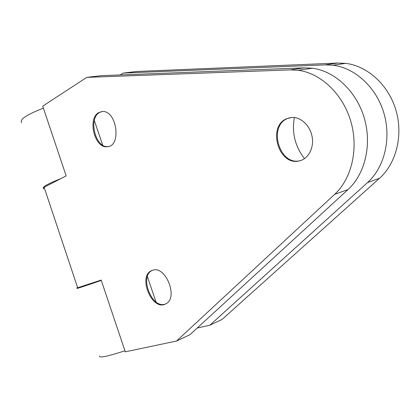 <?xml version="1.0" encoding="UTF-8"?>
<svg xmlns="http://www.w3.org/2000/svg" width="420" height="420" viewBox="0 0 420 420"><rect width="100%" height="100%" fill="white"/><g stroke="black" fill="none" stroke-linecap="round" stroke-linejoin="round"><path stroke-width="0.63" d="M176.558 341.035L189.987 334.656L348.033 189.546C364.991 174.143 372.151 144.632 364.245 117.894C356.381 91.135 334.614 71.001 312.354 68.224L304.374 67.851L101.462 75.642L86.783 77.374L290.183 69.888L298.226 70.282C320.665 73.164 342.72 93.807 350.763 121.186C358.848 148.549 351.719 178.684 334.677 194.323L176.558 341.035L125.286 351.829L101.168 280.056L77.669 287.768L44.105 187.262L43.312 188.312L43.759 188.958M98.768 112.57L102.506 111.52C116.939 110.428 121.695 146.538 107.263 146.727C94.658 148.664 87.129 118.482 98.768 112.57M152.481 270.317C165.769 264.957 178.878 298.541 165.527 303.98C151.767 311.441 137.345 275.452 151.998 270.491L152.481 270.317M286.697 118.697L292.063 117.437C301.166 116.981 310.48 126 312.212 137.261C314.05 148.512 307.918 159.275 299.072 160.965C278.639 166.089 267.041 126.43 286.697 118.697M86.783 77.374L42.719 106.145L66.16 175.896L44.105 187.262M304.526 158.629C295.071 146.47 291.685 132.773 294.362 117.527M197.185 328.046L209.806 325.243L367.531 182.574C384.342 167.522 391.534 138.92 383.891 113.09C376.283 87.25 354.953 67.846 332.981 65.216L325.096 64.88L337.827 63.053L136.631 71.484L123.155 73.08L325.096 64.88M123.155 73.08L120.199 74.923M367.531 182.574L379.507 178.29C396.212 163.464 403.41 135.424 395.929 110.15C388.484 84.866 367.421 65.909 345.644 63.368L337.827 63.053M379.507 178.29L222.107 319.405L209.806 325.243M101.199 280.156L93.923 282.471M300.584 160.571L299.875 160.734C279.447 165.858 267.865 126.247 287.511 118.519L289.973 117.674M165.517 303.986C151.798 309.645 138.721 275.441 152.539 270.302M107.263 146.727L108.098 146.559C95.487 148.491 87.969 118.346 99.608 112.434L101.829 111.557M77.669 287.768L76.792 287.894M124.939 350.794C107.604 356.433 99.141 358.176 99.535 356.018M101.288 280.413C84.147 286.304 76.036 288.955 76.949 288.367L83.233 285.947M43.397 108.161C26.723 114.634 19.462 119.464 21.62 122.656M60.91 178.605C48.363 183.545 42.493 186.784 43.307 188.317M102.701 145.152L94.316 120.498M147.378 276.602L155.978 301.896M334.677 194.323L348.033 189.546M290.183 69.888L304.374 67.851M312.354 68.224L298.226 70.282M299.875 160.734L299.072 160.965M152.276 270.385L151.998 270.491M345.644 63.368L332.981 65.216"/></g></svg>

